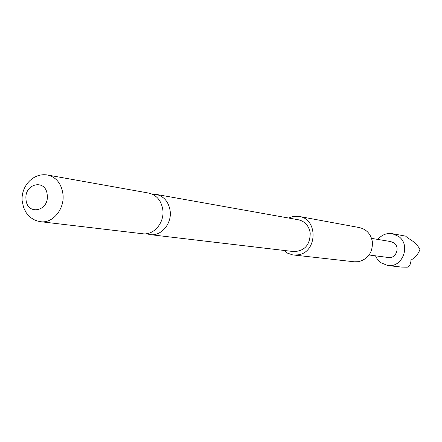 <?xml version="1.0" encoding="UTF-8"?>
<svg xmlns="http://www.w3.org/2000/svg" width="442" height="442" viewBox="0 0 442 442"><rect width="100%" height="100%" fill="white"/><g stroke="black" fill="none" stroke-linecap="round" stroke-linejoin="round"><path stroke-width="0.66" d="M146.517 233.724L150.208 234.641C161.186 236.359 171.955 223.68 170.159 210.95C168.656 201.817 163.993 196.298 156.17 194.397L152.374 194.204M371.567 238.382L390.822 241.586L394.065 243.001C400.369 247.354 395.91 258.879 388.463 257.509L369.109 254.995M377.888 239.431C381.794 234.768 386.645 232.857 392.446 233.696L398.651 236.459C411.193 245.072 402.535 268.001 387.733 265.531L380.385 262.515L377.49 259.526L375.462 255.819M387.733 265.531L401.695 267.09L407.309 267.195C409.607 266.294 410.828 263.962 410.961 260.2C415.778 256.962 418.756 253.36 419.9 249.393C417.574 244.912 413.579 241.161 407.905 238.139L405.646 236.138L392.446 233.696M288.571 218.022L293.162 216.453L299.135 216.442L359.44 227.591C366.611 229.343 370.921 234.083 372.379 241.824C372.783 252.404 368.175 259.029 358.545 261.686L354.373 261.802L292.665 254.885L287.56 253.167L283.77 250.415M299.135 216.442C318.339 218.9 317.406 252.559 298.024 254.852L293.427 254.99M47.565 175.015L148.727 193.066C156.612 194.988 161.313 200.563 162.822 209.795C164.623 222.669 153.766 235.492 142.7 233.757L40.647 221.702C52.797 223.635 64.858 208.851 62.957 194.088C61.355 183.507 56.228 177.148 47.565 175.015C32.614 172.485 20.763 186.988 22.166 201.005L23.619 207.646L26.282 212.812L28.515 215.558L31.139 217.884L34.089 219.718L37.288 221L40.647 221.702M47.228 194.95C46.034 178.419 23.879 183.391 26.028 199.524C27.061 215.934 49.355 211.32 47.228 194.95M156.17 194.397L298.416 219.779C304.969 221.348 308.903 225.752 310.218 232.978C310.102 244.923 304.599 251.128 293.703 251.586L150.208 234.641"/></g></svg>
